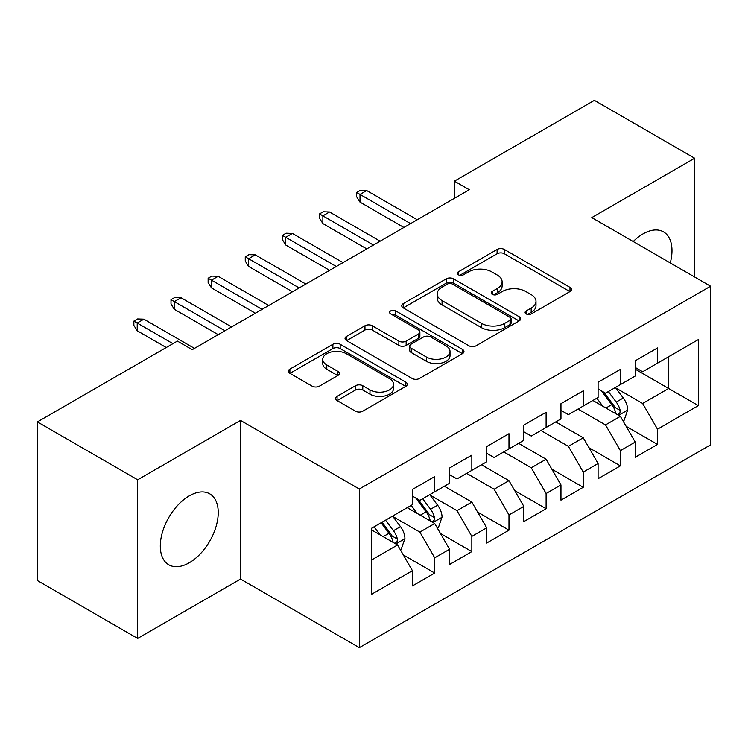 <?xml version="1.0" encoding="UTF-8"?>
<svg xmlns="http://www.w3.org/2000/svg" width="748" height="748" viewBox="0 0 748 748"><rect width="100%" height="100%" fill="white"/><g stroke="black" fill="none" stroke-linecap="round" stroke-linejoin="round"><path stroke-width="1.12" d="M526.162 313.926A3.609 2.085 0 0 0 531.258 313.926L569.985 291.57A5.152 2.973 0 0 0 571.5 289.467A5.152 2.973 0 0 0 569.985 287.363L504.386 249.486A5.152 2.973 0 0 0 497.093 249.486L458.365 271.842A3.609 2.085 0 0 0 457.309 273.319A3.609 2.085 0 0 0 458.365 274.787A3.609 2.085 0 0 0 463.47 274.787L468.482 271.898A16.493 9.518 0 0 1 491.81 271.898L497.27 275.049A16.493 9.518 0 0 1 502.104 281.781A16.493 9.518 0 0 1 497.27 288.522L492.259 291.411A3.609 2.085 0 0 0 491.202 292.889A3.609 2.085 0 0 0 492.259 294.357A3.609 2.085 0 0 0 497.364 294.357L502.375 291.468A16.493 9.518 0 0 1 525.704 291.468L531.174 294.619A16.493 9.518 0 0 1 535.998 301.351A16.493 9.518 0 0 1 531.174 308.092L526.162 310.981A3.609 2.085 0 0 0 525.105 312.458A3.609 2.085 0 0 0 526.162 313.926L526.162 310.981M189.272 562.758A40.962 23.646 120 0 0 216.032 526.667A40.962 23.646 120 0 0 209.749 493.848A40.962 23.646 120 0 0 189.272 495.877A40.962 23.646 120 0 0 162.512 531.968A40.962 23.646 120 0 0 168.786 564.787A40.962 23.646 120 0 0 189.272 562.758M670.273 262.931A40.962 23.646 120 0 0 663.504 231.871A40.962 23.646 120 0 0 643.018 233.9A40.962 23.646 120 0 0 633.219 241.539M337.086 396.365A5.152 2.973 0 0 0 335.581 398.469A5.152 2.973 0 0 0 337.086 400.573L355.496 411.194A5.152 2.973 0 0 0 362.78 411.194L405.79 386.37A5.152 2.973 0 0 0 407.305 384.266A5.152 2.973 0 0 0 405.79 382.163L340.19 344.286A5.152 2.973 0 0 0 332.897 344.286L289.887 369.11A5.152 2.973 0 0 0 288.382 371.214A5.152 2.973 0 0 0 289.887 373.317L312.122 386.155A5.152 2.973 0 0 0 319.415 386.155L337.816 375.533A5.152 2.973 0 0 0 339.33 373.43A5.152 2.973 0 0 0 337.816 371.326L326.792 364.959A13.791 7.957 0 0 1 322.753 359.33A13.791 7.957 0 0 1 331.261 351.971A13.791 7.957 0 0 1 346.296 353.701L389.484 378.638A13.791 7.957 0 0 1 393.523 384.266A13.791 7.957 0 0 1 385.005 391.615A13.791 7.957 0 0 1 369.98 389.895L362.78 385.734A5.152 2.973 0 0 0 355.496 385.734L337.086 396.365L337.086 400.573M137.66 479.795L137.66 638.437L240.51 579.055L240.51 420.413L137.66 479.795L37.4 421.909L177.388 341.088L192.236 349.671L469.239 189.74L454.391 181.166L454.391 198.314M240.51 420.413L359.33 489.014L710.6 286.213L710.6 444.854L359.33 647.656L359.33 489.014M694.63 276.994L694.63 158.23L591.78 217.612L710.6 286.213M694.63 158.23L594.38 100.344L454.391 181.166M468.846 345.754A5.152 2.973 0 0 0 476.139 345.754L519.14 320.92A5.152 2.973 0 0 0 520.655 318.816A5.152 2.973 0 0 0 519.14 316.713L453.54 278.836A5.152 2.973 0 0 0 446.247 278.836L403.237 303.669A5.152 2.973 0 0 0 401.732 305.773A5.152 2.973 0 0 0 403.237 307.877L468.846 345.754M392.111 314.712A3.609 2.085 0 0 1 395.767 315.217L395.767 310.925L462.47 349.438A5.152 2.973 0 0 1 463.975 351.541A5.152 2.973 0 0 1 462.47 353.645L419.46 378.479A5.152 2.973 0 0 1 412.167 378.479L346.567 340.602L346.567 336.394A5.152 2.973 0 0 0 345.052 338.498A5.152 2.973 0 0 0 346.567 340.602M346.567 336.394L364.968 325.763A5.152 2.973 0 0 1 372.261 325.763L398.871 341.125A5.152 2.973 0 0 0 406.155 341.125L418.366 334.076A5.152 2.973 0 0 0 419.88 331.972A5.152 2.973 0 0 0 418.366 329.868L390.662 313.88A3.609 2.085 0 0 1 389.605 312.402A3.609 2.085 0 0 1 391.84 310.476A3.609 2.085 0 0 1 395.767 310.925M635.22 369.175L668.637 388.474L668.637 356.74L698.342 339.592L657.501 363.173L657.501 347.951L635.22 360.817L635.22 376.038L620.373 384.612L620.373 369.39L598.091 382.256L598.091 397.478L583.234 406.052L583.234 390.83L560.963 403.686L560.963 418.908L546.105 427.491L546.105 412.27L523.824 425.126L523.824 440.348L508.977 448.922L508.977 433.7L486.696 446.565L486.696 461.787L471.838 470.361L471.838 455.139L449.567 468.005L449.567 483.227L434.71 491.801L434.71 476.579L412.429 489.444L412.429 504.666L371.588 528.247L371.588 594.277L412.429 570.696L397.581 544.965L371.588 529.958M698.342 339.592L698.342 405.622L657.501 429.202L642.644 403.481L615.726 387.932M626.123 426.313L657.501 444.424L657.501 429.202M657.501 444.424L635.22 457.29L635.22 442.068L620.373 450.642L605.515 424.911L578.036 409.053M588.994 447.743L620.373 465.864L620.373 450.642M620.373 465.864L598.091 478.72L598.091 463.508L583.234 472.082L568.386 446.35L540.907 430.493M551.865 469.183L583.234 487.303L583.234 472.082M583.234 487.303L560.963 500.16L560.963 484.938L546.105 493.521L531.258 467.79L503.778 451.923M514.727 490.623L546.105 508.734L546.105 493.521M546.105 508.734L523.824 521.599L523.824 506.377L508.977 514.951L494.119 489.229L466.64 473.362M477.598 512.062L508.977 530.173L508.977 514.951M508.977 530.173L486.696 543.039L486.696 527.817L471.838 536.391L456.991 510.669L430.072 495.12M440.469 533.502L471.838 551.613L471.838 536.391M471.838 551.613L449.567 564.478L449.567 549.256L434.71 557.83L419.862 532.109L392.934 516.559M403.331 554.932L434.71 573.052L434.71 557.83M434.71 573.052L412.429 585.918L412.429 570.696M412.429 496.092L419.862 500.375L434.71 491.801M371.588 559.971L397.581 544.965M449.567 474.653L456.991 478.935L471.838 470.361M419.862 532.109L434.71 523.525L407.23 507.668M449.567 549.256L434.71 523.525M486.696 453.213L494.119 457.505L508.977 448.922M456.991 510.669L471.838 502.095L444.368 486.228M486.696 527.817L471.838 502.095M523.824 431.774L531.258 436.065L546.105 427.491M494.119 489.229L508.977 480.655L481.497 464.789M523.824 506.377L508.977 480.655M560.963 410.334L568.386 414.626L583.234 406.052M531.258 467.79L546.105 459.216L518.626 443.349M560.963 484.938L546.105 459.216M598.091 388.895L605.515 393.186L620.373 384.612M568.386 446.35L583.234 437.776L555.764 421.909M598.091 463.508L583.234 437.776M635.22 367.464L642.644 371.747L657.501 363.173M605.515 424.911L620.373 416.337L592.893 400.479M635.22 442.068L620.373 416.337M37.4 421.909L37.4 580.551L137.66 638.437M240.51 579.055L359.33 647.656M642.644 403.481L668.637 388.474L698.342 405.622M527.602 314.441L531.174 312.374A16.493 9.518 0 0 0 535.998 305.642L535.998 301.351M502.104 281.781L502.104 286.073A16.493 9.518 0 0 1 497.27 292.805L493.708 294.871M569.92 291.608L504.386 253.768A5.152 2.973 0 0 0 497.093 253.768L459.805 275.301M519.075 320.967L453.54 283.127A5.152 2.973 0 0 0 446.247 283.127L403.312 307.914M510.033 320.294A3.609 2.085 0 0 0 511.09 318.816A3.609 2.085 0 0 0 510.033 317.348L452.447 284.1A3.609 2.085 0 0 0 447.341 284.1L442.059 287.148A16.493 9.518 0 0 0 437.225 293.889A16.493 9.518 0 0 0 442.059 300.621L481.422 323.342A16.493 9.518 0 0 0 504.75 323.342L510.033 320.294L510.033 324.585A3.609 2.085 0 0 0 511.09 323.108L511.09 318.816M437.225 293.889L437.225 298.171A16.493 9.518 0 0 0 442.059 304.904L442.059 300.621M510.033 324.585L504.75 327.633A16.493 9.518 0 0 1 481.422 327.633L442.059 304.904M346.633 340.639L364.968 330.055L364.968 325.763M419.88 331.972L419.88 336.263A5.152 2.973 0 0 1 418.366 338.367L406.155 345.417A5.152 2.973 0 0 1 398.871 345.417L372.261 330.055A5.152 2.973 0 0 0 364.968 330.055M395.767 315.217L462.395 353.682M426.472 357.067A13.791 7.957 0 0 0 441.498 358.788A13.791 7.957 0 0 0 450.016 351.438A13.791 7.957 0 0 0 445.976 345.81L430.755 337.021A5.152 2.973 0 0 0 423.471 337.021L411.26 344.071A5.152 2.973 0 0 0 409.745 346.174A5.152 2.973 0 0 0 411.26 348.278L426.472 357.067L426.472 361.349A13.791 7.957 0 0 0 441.498 363.079A13.791 7.957 0 0 0 450.016 355.721L450.016 351.438M409.745 346.174L409.745 350.466A5.152 2.973 0 0 0 411.26 352.57L411.26 348.278M426.472 361.349L411.26 352.57M393.523 384.266L393.523 388.549A13.791 7.957 0 0 1 385.005 395.907A13.791 7.957 0 0 1 369.98 394.177L362.78 390.026A5.152 2.973 0 0 0 355.496 390.026L337.161 400.61M322.753 359.33L322.753 363.612A13.791 7.957 0 0 0 326.792 369.241L326.792 364.959M337.75 375.571L326.792 369.241M405.725 386.407L340.19 348.568A5.152 2.973 0 0 0 332.897 348.568L289.962 373.364M623.121 421.096L624.01 420.582L627.722 409.867A13.913 8.032 -120 0 0 623.28 398.011L615.389 387.483M602.823 406.211L596.829 398.207M594.024 401.124L593.342 400.217M617.745 414.822L619.905 412.887L620.204 410.456A13.913 8.032 -120 0 0 616.221 402.087L608.339 391.559M603.832 392.214L613.575 405.22A7.087 4.095 60 0 1 614.865 407.37L620.204 410.456M601.383 390.802L611.77 404.659A13.913 8.032 60 0 1 615.754 413.027L616.034 413.84M410.577 223.615L360.003 194.415L360.003 202.128L356.656 196.771L356.656 192.488L360.003 194.415L366.688 190.553L417.262 219.753M360.003 202.128L403.892 227.467M356.656 192.488L360.377 190.338L366.688 190.553M373.439 245.054L322.865 215.854L322.865 223.568L319.527 218.21L319.527 213.919L322.865 215.854L329.55 211.993L380.124 241.193M322.865 223.568L366.763 248.906M319.527 213.919L323.239 211.778L329.55 211.993M336.31 266.484L285.736 237.294L285.736 245.007L282.398 239.65L282.398 235.358L285.736 237.294L292.421 233.432L342.995 262.632M285.736 245.007L329.625 270.346M282.398 235.358L286.11 233.217L292.421 233.432M299.181 287.924L248.607 258.724L248.607 266.447L245.26 261.089L245.26 256.798L248.607 258.724L255.292 254.872L305.867 284.072M248.607 266.447L292.496 291.785M245.26 256.798L248.981 254.657L255.292 254.872M262.043 309.363L211.478 280.163L211.478 287.887L208.131 282.52L208.131 278.237L211.478 280.163L218.154 276.311L268.728 305.502M211.478 287.887L255.367 313.225M208.131 278.237L211.843 276.096L218.154 276.311M437.458 528.284L438.347 527.77L442.059 517.055A13.913 8.032 -120 0 0 437.617 505.209L429.735 494.671M417.16 513.399L411.166 505.396M408.361 508.313L407.679 507.406M432.092 522.02L434.242 520.075L434.551 517.644A13.913 8.032 -120 0 0 430.568 509.276L422.676 498.748M418.179 499.402L427.921 512.408A7.087 4.095 60 0 1 429.202 514.559L434.551 517.644M415.729 497.99L426.108 511.847A13.913 8.032 60 0 1 430.091 520.225L430.371 521.029M224.914 330.803L174.34 301.603L174.34 309.326L171.002 303.959L171.002 299.677L174.34 301.603L181.025 297.741L231.6 326.941M174.34 309.326L218.229 334.665M171.002 299.677L174.714 297.526L181.025 297.741M400.33 549.724L401.218 549.21L404.93 538.495A13.913 8.032 -120 0 0 400.489 526.639L392.597 516.111M380.031 534.839L374.037 526.835M394.953 543.45L397.113 541.515L397.412 539.084A13.913 8.032 -120 0 0 393.429 530.715L385.547 520.187M382.06 522.197L390.783 533.848A7.087 4.095 60 0 1 392.074 535.998L397.412 539.084M381.087 522.759L388.979 533.287A13.913 8.032 60 0 1 392.962 541.655L393.242 542.459M172.928 343.669L137.211 323.043L137.211 330.756L133.864 325.399L133.864 321.116L137.211 323.043L143.897 319.181L194.471 348.381M137.211 330.756L166.243 347.521M133.864 321.116L137.585 318.966L143.897 319.181M531.174 312.374L531.174 308.092M492.259 294.357L492.259 291.411M497.27 292.805L497.27 288.522M458.365 274.787L458.365 271.842M497.093 253.768L497.093 249.486M504.386 253.768L504.386 249.486M569.985 291.57L569.985 287.363M403.237 307.877L403.237 303.669M446.247 283.127L446.247 278.836M453.54 283.127L453.54 278.836M519.14 320.92L519.14 316.713M481.422 327.633L481.422 323.342M504.75 327.633L504.75 323.342M372.261 330.055L372.261 325.763M398.871 345.417L398.871 341.125M406.155 345.417L406.155 341.125M418.366 338.367L418.366 334.076M462.47 353.645L462.47 349.438M355.496 390.026L355.496 385.734M362.78 390.026L362.78 385.734M369.98 394.177L369.98 389.895M337.816 375.533L337.816 371.326M289.887 373.317L289.887 369.11M332.897 348.568L332.897 344.286M340.19 348.568L340.19 344.286M405.79 386.37L405.79 382.163M618.624 415.336L627.628 410.138M616.221 402.087L623.28 398.011M605.955 408.015L611.77 404.659M432.961 522.525L441.965 517.326M430.568 509.276L437.617 505.209M420.292 515.204L426.108 511.847M395.832 543.964L404.836 538.766M393.429 530.715L400.489 526.639M383.163 536.643L388.979 533.287"/></g></svg>
